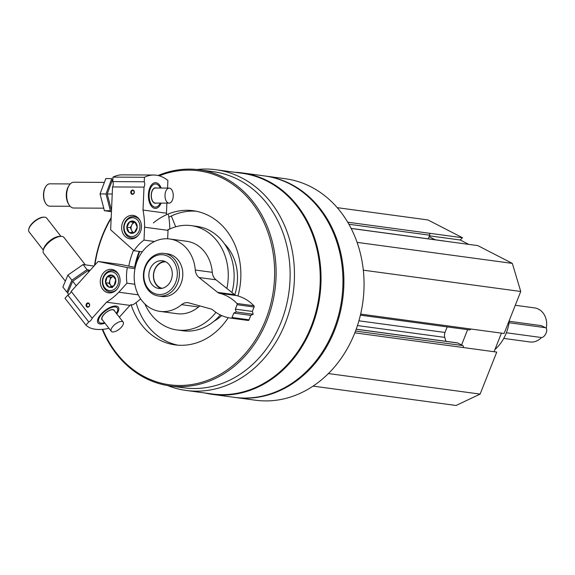 <?xml version="1.0" encoding="UTF-8"?>
<svg xmlns="http://www.w3.org/2000/svg" width="575" height="575" viewBox="0 0 575 575"><rect width="100%" height="100%" fill="white"/><g stroke="black" fill="none" stroke-linecap="round" stroke-linejoin="round"><path stroke-width="0.86" d="M468.783 244.389L460.259 240.005L462.494 237.734L427.958 219.952L337.238 207.668M469.013 329.791A1.502 1.258 -82.3 0 0 470.695 328.993L504.117 333.486L520.742 291.482L512.332 263.393L477.796 245.611L444.367 241.076A1.502 1.258 -82.3 0 0 444.022 240.968L351.117 228.39M494.076 351.735L501.443 333.119M313.073 386.113L456.083 405.476L480.118 394.098L496.75 352.094L463.357 347.544A1.502 1.258 -82.3 0 0 462.767 345.575L457.736 342.988A1.502 1.258 -82.3 0 0 457.391 342.873L356.205 329.18M428.26 238.833L429.698 235.189A1.502 1.258 -82.3 0 0 429.115 233.22L462.494 237.734M167.692 385.581A111.356 92.97 -82.3 0 0 186.199 390.454A111.356 92.97 -82.3 0 0 290.174 308.279A111.356 92.97 -82.3 0 0 241.629 177.833A111.356 92.97 -82.3 0 0 216.078 169.747A111.356 92.97 -82.3 0 0 196.945 169.524M186.199 390.454L211.988 393.947A111.356 92.97 -82.3 0 0 315.955 311.772A111.356 92.97 -82.3 0 0 267.418 181.326A111.356 92.97 -82.3 0 0 241.867 173.24L216.078 169.747M234.794 397.411A111.737 93.279 -82.3 0 0 235.261 397.476A111.737 93.279 -82.3 0 0 339.588 315.021A111.737 93.279 -82.3 0 0 290.878 184.137A111.737 93.279 -82.3 0 0 265.24 176.022A111.737 93.279 -82.3 0 0 264.773 175.964M235.261 397.476L255.422 400.207A111.737 93.279 -82.3 0 0 359.749 317.752A111.737 93.279 -82.3 0 0 311.039 186.868A111.737 93.279 -82.3 0 0 285.401 178.753L265.24 176.022M204.88 392.984A111.737 93.279 -82.3 0 0 212.405 394.378L234.327 397.347A111.737 93.279 -82.3 0 0 338.646 314.899A111.737 93.279 -82.3 0 0 289.944 184.014A111.737 93.279 -82.3 0 0 264.306 175.9L242.384 172.931A111.737 93.279 -82.3 0 0 234.758 172.277M212.405 394.378A111.737 93.279 -82.3 0 0 316.724 311.93A111.737 93.279 -82.3 0 0 268.022 181.046A111.737 93.279 -82.3 0 0 242.384 172.931M102.242 329.382A109.049 91.037 -82.3 0 0 170.099 385.94L184.115 387.838A109.049 91.037 -82.3 0 0 285.926 307.366A109.049 91.037 -82.3 0 0 238.395 179.63A109.049 91.037 -82.3 0 0 213.368 171.709L199.36 169.812A109.049 91.037 -82.3 0 0 158.06 175.512M170.099 385.94A109.049 91.037 -82.3 0 0 271.91 305.476A109.049 91.037 -82.3 0 0 224.379 177.732A109.049 91.037 -82.3 0 0 199.36 169.812M111.191 217.594A109.049 91.037 -82.3 0 0 94.544 265.434M102.695 329.346A107.978 90.146 -82.3 0 0 248.206 350.096A107.978 90.146 -82.3 0 0 223.402 178.638A107.978 90.146 -82.3 0 0 159.261 175.821M111.155 218.399A107.978 90.146 -82.3 0 0 94.911 265.025M237.978 295.967A67.685 56.508 -82.3 0 0 208.754 215.639A67.685 56.508 -82.3 0 0 193.222 210.723A67.685 56.508 -82.3 0 0 153.381 222.92M133.522 250.276A67.685 56.508 -82.3 0 0 128.8 266.153L121.562 264.629L98.124 261.452L71.185 291.41A3.867 1.653 -38 0 1 67.836 295.14L65.011 298.281L85.927 325.098A64.465 27.499 142 0 0 108.991 328.354M119.348 317.177L129.957 305.375A75.21 62.783 -82.3 0 0 131.071 304.657A67.685 56.508 -82.3 0 0 175.066 344.871A67.685 56.508 -82.3 0 0 228.246 317.68M213.965 321.252A46.201 38.568 -82.3 0 0 221.698 315.574M234.765 294.759A46.201 38.568 -82.3 0 0 224.444 243.836M139.696 251.483A77.352 64.58 -82.3 0 0 135.793 265.212M231.933 292.51A52.641 43.952 -82.3 0 0 209.149 230.244A52.641 43.952 -82.3 0 0 197.067 226.428L191.209 225.63A52.641 43.952 -82.3 0 0 168.029 229.907M144.864 303.938A52.641 43.952 -82.3 0 0 177.078 329.971L182.943 330.762A52.641 43.952 -82.3 0 0 220.34 314.935M226.866 288.463A52.641 43.952 -82.3 0 0 203.284 229.454A52.641 43.952 -82.3 0 0 191.209 225.63M177.078 329.971A52.641 43.952 -82.3 0 0 215.927 312.347M196.14 211.212A67.685 56.508 -82.3 0 0 168.856 217.242M139.236 251.426A67.685 56.508 -82.3 0 0 134.607 267.246M136.081 302.608A67.685 56.508 -82.3 0 0 178.006 345.18M155.509 287.435A13.965 11.658 97.7 0 1 149.414 271.077A13.965 11.658 97.7 0 1 162.459 260.77A13.965 11.658 97.7 0 1 165.665 261.783A13.965 11.658 97.7 0 1 171.752 278.142A13.965 11.658 97.7 0 1 158.707 288.449A13.965 11.658 97.7 0 1 155.509 287.435M167.843 256.27A19.967 16.668 -82.3 0 0 143.894 277.057A19.967 16.668 -82.3 0 0 170.013 290.504A19.967 16.668 -82.3 0 0 167.843 256.27M169.222 254.991A21.491 17.94 -82.3 0 0 164.292 253.431A21.491 17.94 -82.3 0 0 143.635 272.313A21.491 17.94 -82.3 0 0 158.528 296.017A21.491 17.94 -82.3 0 0 178.595 280.162A21.491 17.94 -82.3 0 0 169.222 254.991M328.397 373.556L480.118 394.098M445.948 341.327L444.77 337.388A6.447 5.383 -82.3 0 1 445 332.465L447.206 326.902M363.321 270.171L520.742 291.482M357.097 242.377L512.332 263.393M461.567 344.957L467.619 329.662M435.189 239.768L429.122 236.648M429.446 235.829L460.259 240.005M494.96 349.499A40.825 34.083 -82.3 0 0 509.4 320.146M135.247 267.382L128.807 266.153M131.071 304.657L132.825 304.894A75.21 62.783 -82.3 0 0 140.623 298.885M87.062 306.267A1.682 1.409 -82.3 0 0 89.513 305.282A1.682 1.409 -82.3 0 0 86.882 304.355A1.682 1.409 -82.3 0 0 87.062 306.267M116.804 313.914A12.873 5.491 142 0 0 116.2 306.051A12.873 5.491 142 0 0 115.489 306.001A12.873 5.491 142 0 0 104.751 310.694A12.873 5.491 142 0 0 97.592 319.966A12.873 5.491 142 0 0 104.945 323.164M129.957 305.375L106.519 302.198A75.21 62.783 -82.3 0 0 118.838 292.215L126.946 283.202A40.825 34.083 -82.3 0 1 127.327 267.605L98.124 261.452M85.927 325.098L88.751 321.957A3.867 1.653 142 0 0 92.108 318.227L106.519 302.198M86.516 306.554A2.149 1.797 -82.3 0 0 89.571 305.634A2.149 1.797 -82.3 0 0 87.501 302.982A2.149 1.797 -82.3 0 0 86.516 306.554M117.595 272.881A11.816 9.868 97.7 0 1 118.867 286.293A11.816 9.868 97.7 0 1 108.603 292.826A11.816 9.868 97.7 0 1 100.409 279.795A11.816 9.868 97.7 0 1 111.773 269.409A11.816 9.868 97.7 0 1 117.595 272.881M92.108 318.227L71.185 291.41M88.751 321.957L67.836 295.14M134.981 268.647L127.327 267.605M134.823 284.266L126.946 283.202M138.266 294.838L118.838 292.215M43.312 250.111L29.088 231.876A11.177 4.765 -38 0 1 28.75 229.288L28.923 228.584A10.53 4.492 -38 0 1 34.78 221.001A10.53 4.492 -38 0 1 43.556 217.163L44.289 217.17A11.177 4.765 -38 0 1 44.907 217.213A11.177 4.765 -38 0 1 46.712 218.126L60.936 236.361M112.427 309.602A7.518 3.206 -38 0 1 112.729 309.63A7.518 3.206 -38 0 1 113.943 310.248A7.518 3.206 -38 0 1 114.001 310.327M102.142 319.571A7.518 3.206 -38 0 1 102.084 319.499A7.518 3.206 -38 0 1 101.825 317.874M102.673 320.261A7.734 3.299 -38 0 1 101.797 317.997A7.734 3.299 -38 0 1 106.102 312.426A7.734 3.299 -38 0 1 112.549 309.602A7.734 3.299 -38 0 1 112.98 309.63A7.734 3.299 -38 0 1 114.533 311.01M104.513 322.611A11.572 4.938 -38 0 1 101.516 323.136A11.572 4.938 -38 0 1 101.473 314.561A11.572 4.938 -38 0 1 115.388 306.957A11.572 4.938 -38 0 1 117.609 310.586A11.572 4.938 -38 0 1 116.366 313.361M64.975 280.672L43.65 253.331A12.894 5.498 -38 0 1 43.254 250.348A12.894 5.498 -38 0 1 50.435 241.069A12.894 5.498 -38 0 1 61.187 236.368A12.894 5.498 -38 0 1 61.899 236.418A12.894 5.498 -38 0 1 63.983 237.475L85.093 264.529M43.254 250.348L43.607 248.903A11.572 4.938 -38 0 1 50.047 240.573A11.572 4.938 -38 0 1 59.699 236.347L61.187 236.368M28.75 229.288A11.177 4.765 -38 0 1 34.967 221.246A11.177 4.765 -38 0 1 44.289 217.17M121.339 327.247A7.518 3.206 -38 0 1 111.306 331.322A7.518 3.206 -38 0 1 114.138 325.119A7.518 3.206 -38 0 1 121.95 321.454A7.518 3.206 -38 0 1 123.165 322.065A7.518 3.206 -38 0 1 121.339 327.247M111.306 331.322L102.199 319.65A7.518 3.206 -38 0 1 105.031 313.454A7.518 3.206 -38 0 1 112.844 309.781A7.518 3.206 -38 0 1 114.058 310.399L123.165 322.065M105.563 282.713L107.202 276.755L112.298 275.224L115.747 279.644L114.109 285.603L109.013 287.141L105.563 282.713A6.203 5.175 97.7 0 1 107.202 276.755A6.203 5.175 97.7 0 1 112.298 275.224A6.203 5.175 97.7 0 1 115.747 279.644A6.203 5.175 97.7 0 1 114.109 285.603A6.203 5.175 97.7 0 1 109.013 287.141A6.203 5.175 97.7 0 1 105.563 282.713L109.077 283.188L111.679 286.53M115.913 287.924A9.452 7.892 97.7 0 1 102.889 283.518A9.452 7.892 97.7 0 1 113.16 272.104A9.452 7.892 97.7 0 1 115.913 287.924M116.862 289.426A10.745 8.97 97.7 0 1 109.918 291.92A10.745 8.97 97.7 0 1 102.472 280.075A10.745 8.97 97.7 0 1 112.801 270.631A10.745 8.97 97.7 0 1 118.831 274.879M111.967 286.443A5.369 4.485 97.7 0 1 110.802 285.401A5.369 4.485 97.7 0 1 109.897 280.212A5.369 4.485 97.7 0 1 111.183 277.826A5.369 4.485 97.7 0 1 113.268 276.467A5.369 4.485 97.7 0 1 113.519 276.402L110.723 277.236L109.077 283.188M110.723 277.236L107.202 276.755M112.528 287.615L109.013 287.141M68.756 294.558L67.656 293.149L72.68 281.225L87.86 270.674L89.844 270.66M87.86 270.674L88.773 271.846M72.68 281.225L76.245 285.789M90.095 270.379L87.055 269.639L71.875 280.19L66.851 292.114L67.864 292.38M66.851 292.114L62.876 287.018L67.9 275.094L83.08 264.55L93.229 265.923L93.639 266.441M83.08 264.55L87.055 269.639M67.9 275.094L71.875 280.19M168.741 229.54L168.029 229.447A75.21 62.783 -82.3 0 1 168.029 230.359L144.584 227.19A75.21 62.783 -82.3 0 0 143.002 210.04L144.016 187.112A3.867 2.113 90.3 0 0 144.253 181.779L144.447 177.287A64.465 35.276 90.3 0 1 153.827 175.023A64.465 35.276 90.3 0 1 167.893 180.464L167.555 188.09M169.783 229.037A75.21 62.783 -82.3 0 0 168.468 214.877M132.875 190.548A1.682 1.409 -82.3 0 0 132.581 193.897A1.682 1.409 -82.3 0 0 132.875 190.548M161.194 188.054A12.873 7.044 90.3 0 0 156.005 182.713A12.873 7.044 90.3 0 0 150.88 185.783A12.873 7.044 90.3 0 0 150.779 205.261A12.873 7.044 90.3 0 0 161.115 203.097M166.714 214.633A75.21 62.783 -82.3 0 0 166.448 213.21L143.002 210.04M166.448 213.21L166.894 203.126M154.517 241.5L144.016 240.077A40.825 34.083 -82.3 0 0 134.011 250.714L110.652 229.806L112.542 186.954A3.867 2.113 -89.7 0 0 112.779 181.614L112.98 177.122A64.465 35.276 -89.7 0 1 122.36 174.857L153.827 175.023M167.656 238.79L168.029 230.359M132.645 190.052A2.149 1.797 -82.3 0 0 130.942 193.257A2.149 1.797 -82.3 0 0 134.061 193.272A2.149 1.797 -82.3 0 0 132.645 190.052M131.042 238.905A11.816 9.868 97.7 0 1 129.979 238.833A11.816 9.868 97.7 0 1 121.785 225.795A11.816 9.868 97.7 0 1 133.148 215.409A11.816 9.868 97.7 0 1 141.414 227.808A11.816 9.868 97.7 0 1 131.042 238.905M112.542 186.954L144.016 187.112M144.016 240.077L144.584 227.19M112.98 177.122L144.447 177.287M112.779 181.614L144.253 181.779M142.277 251.836L134.011 250.714M45.583 203.183A10.53 5.764 -89.7 0 1 45.432 202.946A10.53 5.764 -89.7 0 1 45.511 187.012A10.53 5.764 -89.7 0 1 45.669 186.782M155.308 203.068A7.518 4.118 -89.7 0 1 155.214 203.068A7.518 4.118 -89.7 0 1 154.927 203.047A7.518 4.118 -89.7 0 1 152.583 201.3M152.648 189.764A7.518 4.118 -89.7 0 1 155.293 188.025A7.518 4.118 -89.7 0 1 155.387 188.032M156.386 203.076A7.734 4.233 -89.7 0 1 155.092 203.263A7.734 4.233 -89.7 0 1 152.634 201.387A7.734 4.233 -89.7 0 1 152.698 189.678A7.734 4.233 -89.7 0 1 156.465 188.032M160.209 203.09A11.572 6.332 -89.7 0 1 159.534 204.326A11.572 6.332 -89.7 0 1 154.927 207.093A11.572 6.332 -89.7 0 1 149.608 191.094A11.572 6.332 -89.7 0 1 159.62 186.81A11.572 6.332 -89.7 0 1 160.288 188.054M103.464 208.172L73.657 208.021A12.894 7.058 -89.7 0 1 73.154 207.985A12.894 7.058 -89.7 0 1 69.058 204.858A12.894 7.058 -89.7 0 1 69.158 185.351A12.894 7.058 -89.7 0 1 73.787 182.232L103.967 182.39M69.058 204.858L68.432 203.859A11.572 6.332 -89.7 0 1 68.526 186.343L69.158 185.351M70.143 206.281L49.723 206.173A11.177 6.117 -89.7 0 1 49.285 206.145A11.177 6.117 -89.7 0 1 45.734 203.435A11.177 6.117 -89.7 0 1 45.828 186.53A11.177 6.117 -89.7 0 1 49.838 183.827L70.258 183.935M165.025 195.062A7.518 4.118 -89.7 0 1 169.172 188.097A7.518 4.118 -89.7 0 1 173.248 195.637A7.518 4.118 -89.7 0 1 169.093 203.14A7.518 4.118 -89.7 0 1 168.798 203.119A7.518 4.118 -89.7 0 1 165.025 195.062M169.093 203.14L155.394 203.068A7.518 4.118 -89.7 0 1 155.106 203.047A7.518 4.118 -89.7 0 1 151.326 195.263A7.518 4.118 -89.7 0 1 155.473 188.025L169.172 188.097M175.691 226.816L171.35 215.992M134.866 221.842L137.224 227.211L134.392 232.552L129.202 232.53L126.845 227.154L129.677 221.813L134.866 221.842A6.203 5.175 97.7 0 1 137.224 227.211A6.203 5.175 97.7 0 1 134.392 232.552A6.203 5.175 97.7 0 1 129.202 232.53A6.203 5.175 97.7 0 1 126.845 227.154A6.203 5.175 97.7 0 1 129.677 221.813A6.203 5.175 97.7 0 1 134.866 221.842M124.121 227.147A9.452 7.892 97.7 0 1 136.354 219.039A9.452 7.892 97.7 0 1 135.628 235.369A9.452 7.892 97.7 0 1 124.121 227.147M138.244 235.434A10.745 8.97 97.7 0 1 131.294 237.928A10.745 8.97 97.7 0 1 123.747 227.233A10.745 8.97 97.7 0 1 134.176 216.631A10.745 8.97 97.7 0 1 140.214 220.886M133.587 232.588A5.369 4.485 97.7 0 1 131.538 230.316L132.545 232.602M131.538 230.316A5.369 4.485 97.7 0 1 131.776 224.962L130.36 227.635L131.538 230.316M135.19 222.302L133.192 222.288L131.776 224.962A5.369 4.485 97.7 0 1 135.218 222.345M133.192 222.288L129.677 221.813M130.36 227.635L126.845 227.154M111.593 210.737L107.223 193.976L112.578 179.45M107.223 193.976L112.233 194.005M111.794 178.588L106.008 193.969L110.378 210.73L104.398 210.702L100.036 193.94L105.814 178.559L111.794 178.588M111.449 211.708L104.398 210.702M100.036 193.94L106.008 193.969M546.25 328.289A17.193 14.353 -82.3 0 0 538.523 309.142A17.193 14.353 -82.3 0 0 534.577 307.898L515.279 305.282M503.757 338.416L529.97 341.967A17.193 14.353 -82.3 0 0 541.528 337.518M509.062 322.748L545.179 327.635A5.369 2.832 -62.8 0 1 545.682 327.793L541.283 325.63L509.27 321.296M164.68 261.345A13.965 11.658 -82.3 0 0 153.554 273.657A13.965 11.658 -82.3 0 0 161.007 288.492M165.729 261.819A13.405 11.191 -82.3 0 0 153.712 273.678A13.405 11.191 -82.3 0 0 162.143 288.312M545.682 327.793A5.369 2.832 -62.8 0 1 545.962 333.421A5.369 2.832 -62.8 0 1 541.269 337.503L506.381 332.781M169.704 238.984A36.527 30.497 -82.3 0 1 195.284 270.027A10.745 8.97 -82.3 0 0 198.993 277.495L215.992 279.802A10.745 8.97 -82.3 0 1 212.283 272.327A36.527 30.497 -82.3 0 0 186.702 241.284L169.704 238.984A36.527 30.497 -82.3 0 0 134.586 271.091A36.527 30.497 -82.3 0 0 159.9 311.377A36.527 30.497 -82.3 0 0 181.571 304.664L198.562 306.971A10.745 8.97 -82.3 0 1 200.021 305.965M198.993 277.495L217.645 292.366L234.643 294.666L215.992 279.802M217.645 292.366A6.447 5.383 -82.3 0 0 219.492 293.279L236.49 295.579A6.447 5.383 -82.3 0 1 234.643 294.666M181.571 304.664A10.745 8.97 -82.3 0 1 187.939 302.694A10.745 8.97 -82.3 0 1 188.938 302.896L211.047 309.019A6.447 5.383 -82.3 0 1 212.872 310.004A47.272 39.467 -82.3 0 0 230.632 318.09A47.272 39.467 -82.3 0 0 231.1 318.155A1.071 0.898 -82.3 0 0 232.041 317.501L233.795 313.08L236.196 311.945L235.355 309.134L252.353 311.434L254.1 307.014A1.071 0.898 -82.3 0 0 253.906 305.778A47.272 39.467 -82.3 0 0 236.49 295.579M235.355 309.134L237.108 304.714A1.071 0.898 -82.3 0 0 236.907 303.478A47.272 39.467 -82.3 0 0 219.492 293.279M236.196 311.945L253.194 314.245L252.353 311.434M233.795 313.08L250.786 315.38L253.194 314.245M230.632 318.09L247.631 320.39A47.272 39.467 -82.3 0 0 248.091 320.455A1.071 0.898 -82.3 0 0 249.04 319.808L250.786 315.38M159.9 311.377L176.899 313.684A36.527 30.497 -82.3 0 0 198.562 306.971M158.528 296.017L161.92 296.477A21.491 17.94 -82.3 0 0 181.98 280.622A21.491 17.94 -82.3 0 0 172.615 255.451A21.491 17.94 -82.3 0 0 167.684 253.891L164.292 253.431M354.818 332.846L463.357 347.544M355.515 331.056L462.767 345.575M356.184 329.238L457.736 342.988M357.449 325.565L444.77 337.388M358.908 320.814L445 332.465M360.647 314.094L470.695 328.993M351.152 228.455L444.367 241.076M348.896 224.25L429.698 235.189M347.702 222.202L429.115 233.22M541.283 325.63L545.179 327.635M195.284 270.027L212.283 272.327M236.907 303.478L253.906 305.778M237.108 304.714L254.1 307.014M232.041 317.501L249.04 319.808M231.1 318.155L248.091 320.455M360.396 315.143L469.358 329.899M109.918 291.92L112.815 292.316M112.801 270.631L115.697 271.019M45.432 202.946L45.734 203.435M45.511 187.012L45.828 186.53M131.294 237.928L134.198 238.316M134.176 216.631L137.08 217.027"/></g></svg>
